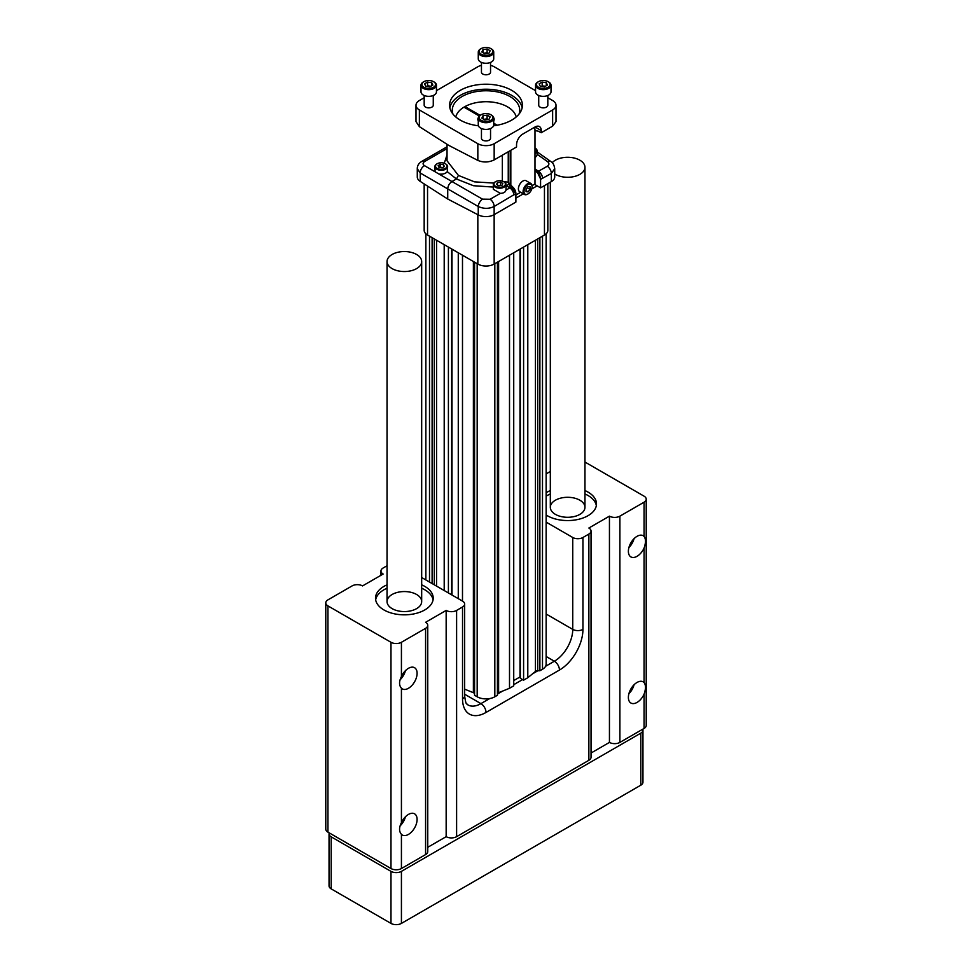 <?xml version="1.0" encoding="UTF-8"?>
<svg xmlns="http://www.w3.org/2000/svg" width="972" height="972" viewBox="0 0 972 972"><rect width="100%" height="100%" fill="white"/><g stroke="black" fill="none" stroke-linecap="round" stroke-linejoin="round"><path stroke-width="1.46" d="M329.229 832.895A7.387 4.265 0 0 0 329.046 833.842A7.387 4.265 0 0 0 331.209 836.856L390.975 871.362A7.387 4.265 0 0 0 401.424 871.362L640.791 733.167A7.387 4.265 0 0 0 642.954 730.142A7.387 4.265 0 0 0 642.771 729.194M329.046 833.842L329.046 885.881A7.387 4.265 0 0 0 331.209 888.894L390.975 923.4A7.387 4.265 0 0 0 401.424 923.4L640.791 785.206A7.387 4.265 0 0 0 642.954 782.181L642.954 730.142M416.611 254.482A17.314 9.999 180 0 1 421.678 261.553A17.314 9.999 180 0 1 404.364 271.54A17.314 9.999 180 0 1 387.038 261.553A17.314 9.999 180 0 1 397.73 252.307A17.314 9.999 180 0 1 416.611 254.482M552.218 162.725A17.314 9.999 180 0 1 579.883 160.21A17.314 9.999 180 0 1 584.962 167.281A17.314 9.999 180 0 1 573.808 176.625A17.314 9.999 180 0 1 554.72 173.939M455.795 116.968A30.484 17.593 180 0 1 463.96 107.151L479.318 116.02M493.727 124.343L495.72 125.485M478.273 120.868A8.177 4.726 180 0 1 477.823 119.313A8.177 4.726 180 0 1 478.346 117.648M493.727 123.213L497.227 125.23M464.944 107.722L464.944 106.592A30.484 17.593 180 0 1 496.085 102.704A30.484 17.593 180 0 1 516.205 116.968M464.944 106.592L480.132 115.352M493.655 117.648A8.177 4.726 180 0 1 494.177 119.313A8.177 4.726 180 0 1 493.727 120.868M546.3 82.705L547.418 85.086L544.381 86.836L540.238 86.204L539.132 83.811L542.169 82.061L546.3 82.705L546.3 85.73M548.099 87.237A6.816 3.937 0 0 0 548.099 81.672A6.816 3.937 0 0 0 538.452 81.672A6.816 3.937 0 0 0 538.452 87.237A6.816 3.937 0 0 0 548.099 87.237M538.148 81.855A7.727 4.459 0 0 0 537.808 82.037A7.727 4.459 0 0 0 535.548 85.196L535.548 91.878A7.727 4.459 0 0 0 540.311 95.997A7.727 4.459 0 0 0 548.743 95.025A7.727 4.459 0 0 0 551.003 91.878L551.003 85.196A7.727 4.459 0 0 0 548.743 82.037A7.727 4.459 0 0 0 548.39 81.855M535.548 85.196A7.727 4.459 0 0 0 540.311 89.315A7.727 4.459 0 0 0 548.743 88.343A7.727 4.459 0 0 0 551.003 85.196M545.377 86.265L541.173 86.338M542.169 85.767L542.169 82.061M545.243 86.35A3.718 2.138 0 0 0 544.235 86.095A3.718 2.138 0 0 0 541.27 86.362M425.7 86.204L424.582 83.811L427.619 82.061L431.762 82.705L432.868 85.086L429.831 86.836L425.7 86.204M423.61 81.855A7.727 4.459 0 0 0 423.257 82.037L423.901 81.672A6.816 3.937 0 0 0 423.901 87.237A6.816 3.937 0 0 0 433.548 87.237A6.816 3.937 0 0 0 433.548 81.672A6.816 3.937 0 0 0 423.901 81.672L423.257 82.037A7.727 4.459 0 0 0 420.998 85.196A7.727 4.459 0 0 0 428.725 89.655A7.727 4.459 0 0 0 436.452 85.196A7.727 4.459 0 0 0 434.192 82.037A7.727 4.459 0 0 0 433.852 81.855M420.998 85.196L420.998 91.878A7.727 4.459 0 0 0 428.725 96.337A7.727 4.459 0 0 0 436.452 91.878L436.452 85.196M427.619 82.061L427.619 85.767L426.623 86.338M427.619 85.767L430.827 86.265M431.762 85.73L431.762 82.705M430.693 86.35A3.718 2.138 0 0 0 429.685 86.095A3.718 2.138 0 0 0 426.72 86.362M482.963 49.633L487.106 48.989L490.143 50.738L489.038 53.132L484.894 53.776L481.857 52.026L482.963 49.633L482.963 52.67M480.873 48.782A7.727 4.459 0 0 0 480.533 48.977A7.727 4.459 0 0 0 478.273 52.123A7.727 4.459 0 0 0 486 56.583A7.727 4.459 0 0 0 493.727 52.123A7.727 4.459 0 0 0 491.468 48.977L490.824 48.6A6.816 3.937 0 0 0 481.176 48.6A6.816 3.937 0 0 0 481.176 54.165A6.816 3.937 0 0 0 490.824 54.165A6.816 3.937 0 0 0 490.824 48.6L491.468 48.977A7.727 4.459 0 0 0 491.127 48.782M478.273 52.123L478.273 58.806A7.727 4.459 0 0 0 486 63.265A7.727 4.459 0 0 0 493.727 58.806L493.727 52.123M483.898 53.205L487.106 52.707L487.106 48.989M488.102 53.278L487.106 52.707M488.005 53.29A3.718 2.138 0 0 0 485.04 53.023A3.718 2.138 0 0 0 484.032 53.278M489.038 119.264L484.894 119.908L481.857 118.159L482.963 115.765L487.106 115.121L490.143 116.871L489.038 119.264M481.176 120.297A6.816 3.937 0 0 0 490.824 120.297A6.816 3.937 0 0 0 490.824 114.732A6.816 3.937 0 0 0 481.176 114.732A6.816 3.937 0 0 0 481.176 120.297M480.873 114.915A7.727 4.459 0 0 0 480.533 115.109A7.727 4.459 0 0 0 478.273 118.256L478.273 124.938A7.727 4.459 0 0 0 480.533 128.097A7.727 4.459 0 0 0 488.952 129.057A7.727 4.459 0 0 0 493.727 124.938L493.727 118.256A7.727 4.459 0 0 0 491.468 115.109A7.727 4.459 0 0 0 491.127 114.915M478.273 118.256A7.727 4.459 0 0 0 480.533 121.415A7.727 4.459 0 0 0 488.952 122.375A7.727 4.459 0 0 0 493.727 118.256M482.963 118.803L482.963 115.765M483.898 119.337L487.106 118.839L487.106 115.121M488.102 119.41L487.106 118.839M488.005 119.422A3.718 2.138 0 0 0 485.04 119.155A3.718 2.138 0 0 0 484.032 119.41M434.897 166.589L435.116 171.801L438.992 174.049C442.831 174.474 445.589 173.684 447.278 171.667L447.63 166.589A6.367 3.669 180 0 1 441.264 170.258A6.367 3.669 180 0 1 434.897 166.589A6.367 3.669 180 0 1 436.756 163.989A6.367 3.669 180 0 1 436.999 163.855M420.244 181.412L420.244 173.016L417.28 168.703L417.28 176.94A11.543 6.67 0 0 0 420.244 181.412L447.728 199.029L447.728 188.884L420.244 173.016A6.002 3.815 -60 0 1 424.485 165.665L435.116 171.801M417.28 168.703L417.28 168.703C417.267 165.617 418.81 163.15 421.909 161.316L421.909 161.316A6.002 3.463 60 0 1 424.691 161.486C422.638 162.919 422.565 164.304 424.485 165.665M447.035 144.293L447.035 160.793L458.444 175.434L456.403 178.97L447.278 171.667M447.728 199.029L478.248 214.897L478.248 206.501A6.002 3.098 -60 0 1 482.489 199.151L490.119 199.26L500.361 193.355C503.569 193.258 505.44 192.177 505.999 190.099L509.826 187.888L506.691 185.883A2.892 1.58 122.5 0 0 508.405 183.939A5.771 0.741 1.5 0 1 509.632 183.902L513.07 187.341L515.743 193.671L494.141 206.489C488.952 208.944 483.655 208.944 478.248 206.501L447.728 188.884C447.995 185.774 449.404 183.319 451.968 181.533L456.403 178.97L473.413 185.713L493.314 187.074M445.528 163.855A6.367 3.669 180 0 1 445.759 163.989L445.759 163.989A6.367 3.669 180 0 1 447.63 166.589M458.444 175.434L474.53 181.861L493.837 183.064M478.248 214.897A11.543 6.67 0 0 0 494.141 214.654L515.889 202.091L515.889 193.586A6.002 3.463 -120 0 0 513.131 187.402A2.892 1.665 -120 0 1 513.07 187.341M551.343 181.63A11.543 6.67 0 0 0 554.72 176.916L554.72 168.678L551.343 173.466L540.578 179.334L540.578 187.839L551.343 181.63L551.343 173.466A6.002 3.463 60 0 0 547.309 166.248C549.362 164.79 549.435 163.247 547.515 161.619A6.002 3.463 -54.8 0 1 550.747 161.474L537.103 151.851M540.578 187.839L534.442 184.291M535.001 148.072A6.367 3.669 180 0 1 535.244 148.194A6.367 3.669 180 0 1 537.103 150.794A6.367 3.669 180 0 1 534.989 153.527M534.989 157.938L537.103 155.119L537.103 150.794M445.31 163.733L445.31 163.733A5.723 3.305 180 0 1 445.31 168.411A5.723 3.305 180 0 1 437.206 168.411A5.723 3.305 180 0 1 437.206 163.733A5.723 3.305 180 0 1 445.31 163.733L445.31 163.733M500.361 193.355L493.314 189.297L493.314 184.522A6.367 3.669 180 0 1 495.173 181.922A6.367 3.669 180 0 1 495.416 181.788M503.946 181.788A6.367 3.669 180 0 1 504.176 181.922A6.367 3.669 180 0 1 506.048 184.522A6.367 3.669 180 0 1 499.681 188.191A6.367 3.669 180 0 1 493.314 184.522M495.173 181.922L495.623 181.667A5.723 3.305 180 0 1 503.727 181.667A5.723 3.305 180 0 1 503.727 186.345A5.723 3.305 180 0 1 495.623 186.345A5.723 3.305 180 0 1 495.623 181.667L495.173 181.922M506.048 184.522L505.999 190.099M502.342 181.63L508.247 182.104A5.771 3.329 0 0 0 508.55 182.226L509.632 183.902M513.848 195.105A6.002 3.463 -120 0 0 509.826 187.888L510.446 187.402L508.247 182.214L508.247 151.778M490.119 199.26A6.002 3.463 -120 0 1 494.141 206.489L494.165 264.068L544.454 235.042L544.454 185.603M515.889 198.13L523.337 193.841M531.745 188.981L537.152 185.859M554.72 168.654L554.72 168.678C554.186 164.985 552.861 162.579 550.747 161.474M534.989 170.331L537.771 173.101A2.892 1.665 60 0 0 537.832 173.15A6.002 3.463 60 0 1 540.578 179.334M547.831 183.647L547.831 230.328A11.543 6.67 180 0 1 544.454 235.042M427.546 186.089L427.546 235.042A11.543 6.67 180 0 1 424.169 230.328L424.169 183.915M427.546 235.042L477.835 264.068L477.835 214.678M494.165 264.068A11.543 6.67 180 0 1 477.835 264.068M535.244 148.194L534.989 148.048A5.723 3.305 180 0 1 534.989 152.495M440.425 164.268L438.141 165.58L438.98 167.391L442.102 167.877L444.386 166.552L443.548 164.754L440.425 164.268L439.903 167.536M556.008 105.231L556.008 121.585L552.631 126.153L541.246 132.727L541.246 130.576A8.772 5.067 120 0 0 539.424 126.554A8.772 5.067 120 0 0 535.037 126.992L522.754 134.087A8.772 5.067 120 0 0 516.545 144.828L516.545 146.991L494.165 159.906C488.722 162.482 483.278 162.652 477.835 160.404L448.602 145.29L419.369 126.652L415.992 121.585L415.992 105.231A11.543 6.67 0 0 0 419.369 109.945L477.835 143.698A11.543 6.67 0 0 0 494.165 143.698L552.631 109.945A11.543 6.67 0 0 0 556.008 105.231A11.543 6.67 0 0 0 552.631 100.517L547.819 97.747M541.246 132.727L538.439 131.281A2.892 1.665 60 0 0 537.771 131.062L534.989 130.613M508.55 151.608L508.55 182.226M534.989 170.064L537.917 171.534L547.309 166.248M513.131 187.402L512.961 187.511A5.771 1.762 132.7 0 0 511.794 188.386L510.446 187.402A5.771 3.681 0.7 0 1 512.973 187.475M508.793 182.918L508.793 151.462M511.794 188.386L515.889 193.586M537.832 173.15L540.699 179.273L539.132 172.615L537.917 171.534A5.771 0.911 -77.9 0 1 537.917 173.065L537.771 173.101M442.612 167.573L440.425 167.233M443.548 167.038L443.548 164.754M496.558 184.486L498.843 185.81L501.965 185.324L502.803 183.514L500.519 182.201L497.397 182.687L496.558 184.486M424.181 105.17A4.544 2.624 0 0 0 424.181 105.231A4.544 2.624 0 0 0 428.725 107.856A4.544 2.624 0 0 0 433.269 105.231A4.544 2.624 0 0 0 433.269 105.17M481.456 72.11A4.544 2.624 0 0 0 481.456 72.171A4.544 2.624 0 0 0 486 74.795A4.544 2.624 0 0 0 490.544 72.171A4.544 2.624 0 0 0 490.544 72.11M424.181 97.747L419.369 100.517A11.543 6.67 0 0 0 415.992 105.231M481.456 65.355A11.543 6.67 0 0 0 477.835 66.764L436.452 90.651M535.548 90.651L494.165 66.764A11.543 6.67 0 0 0 490.544 65.355M538.731 105.17A4.544 2.624 0 0 0 538.731 105.231A4.544 2.624 0 0 0 541.538 107.661A4.544 2.624 0 0 0 546.483 107.09A4.544 2.624 0 0 0 547.819 105.231A4.544 2.624 0 0 0 547.819 105.17M481.456 138.243A4.544 2.624 0 0 0 481.456 138.303A4.544 2.624 0 0 0 482.78 140.15A4.544 2.624 0 0 0 487.737 140.721A4.544 2.624 0 0 0 490.544 138.303A4.544 2.624 0 0 0 490.544 138.243M432.115 237.678L432.115 583.552M444.204 244.652L444.204 590.526M448.408 247.082L448.408 592.969M451.64 248.954L451.64 594.828M451.992 249.148L451.992 595.034M458.274 252.781L458.274 598.655M462.49 255.211L462.49 601.085M464.652 689.16L473.388 692.696A2.77 1.604 180 0 1 474.567 694.008M474.567 262.185L474.567 695.272L477.179 696.778L477.179 263.691M497.433 262.185L497.433 695.272L494.821 696.778A12.466 7.205 180 0 1 489.706 698.564A12.466 7.205 180 0 1 477.179 696.778M509.51 255.211L509.51 688.285L498.612 692.696A2.77 1.604 0 0 0 497.433 694.008M513.726 252.781L513.726 685.855L509.51 688.285M520.008 249.148L520.008 676.949L513.726 680.582M520.36 248.954L520.36 678.298L523.592 680.169L523.592 247.082M527.796 244.652L527.796 677.727L523.592 680.169M527.796 677.727L535.438 671.433A2.77 1.604 180 0 1 537.698 670.753L539.885 670.753L539.885 237.678M546.143 233.802L546.143 664.155A12.466 7.205 0 0 1 545.584 666.294A12.466 7.205 0 0 1 542.498 669.246L539.885 670.753M515.889 195.008L520.628 192.274M532.061 185.676L534.989 183.975L534.989 130.297A11.543 6.67 120 0 0 534.479 127.32M510.822 150.296L510.822 185.081M537.966 173.077A5.771 2.126 -42.1 0 1 539.132 172.615M497.397 184.972L497.397 182.687M501.03 185.47L498.32 185.506M500.519 185.166L500.519 182.201M493.582 125.789A36.414 21.02 0 0 0 522.414 105.231A36.414 21.02 0 0 0 486 84.212A36.414 21.02 0 0 0 449.586 105.231A36.414 21.02 0 0 0 460.254 120.103A36.414 21.02 0 0 0 478.418 125.789M527.832 194.011A6.367 3.669 -60 0 1 527.602 194.145A6.367 3.669 -60 0 1 524.418 194.461L519.728 191.751A6.367 3.669 -60 0 1 518.744 186.66A6.367 3.669 -60 0 1 522.9 181.047A6.367 3.669 -60 0 1 526.083 180.731L530.785 183.441A6.367 3.669 -60 0 1 532.097 186.357A6.367 3.669 -60 0 1 532.097 186.624M522.146 107.734A36.414 21.02 0 0 0 486 89.217A36.414 21.02 0 0 0 449.854 107.734M524.418 194.461A6.367 3.669 -60 0 1 523.434 189.37A6.367 3.669 -60 0 1 527.602 183.757A6.367 3.669 -60 0 1 530.785 183.441M452.94 114.04A33.716 19.464 180 0 1 452.284 110.237A33.716 19.464 180 0 1 473.097 92.255A33.716 19.464 180 0 1 509.838 96.471A33.716 19.464 180 0 1 519.716 110.237A33.716 19.464 180 0 1 519.06 114.04M380.963 575.29L380.963 571.014A7.387 4.265 0 0 1 383.138 568L387.038 565.74M588.862 534.065A7.387 4.265 0 0 0 591.037 531.052L591.037 757.297A7.387 4.265 180 0 1 588.862 760.311L588.862 534.065L582.945 537.492L582.945 629.382A33.206 19.173 -60 0 1 559.459 670.048L486.012 712.452A33.206 19.173 -60 0 1 462.538 698.892L462.538 607.002L456.609 610.428L456.609 836.673A7.387 4.265 180 0 1 446.16 836.673L427.753 847.305M588.862 760.311L456.609 836.673M546.143 522.122L572.751 537.492A7.205 4.155 0 0 0 582.945 537.492M421.678 577.526L462.538 601.121A7.205 4.155 0 0 1 464.652 604.062A7.205 4.155 0 0 1 462.538 607.002M528.051 184.534A5.723 3.305 -60 0 1 532.097 186.879A5.723 3.305 -60 0 1 528.051 193.89A5.723 3.305 -60 0 1 523.993 191.545A5.723 3.305 -60 0 1 528.051 184.534M387.038 584.84A28.856 16.658 0 0 0 375.508 598.169A28.856 16.658 0 0 0 383.952 609.954A28.856 16.658 0 0 0 415.409 613.563A28.856 16.658 0 0 0 433.22 598.169A28.856 16.658 0 0 0 421.678 584.84M380.963 571.014A7.387 4.265 0 0 0 383.138 574.039L362.556 585.909A7.387 4.265 0 0 0 352.107 585.909L327.941 599.87A7.387 4.265 0 0 0 325.778 602.883A7.387 4.265 0 0 0 327.941 605.896L327.941 832.141A7.387 4.265 180 0 1 325.778 829.128L325.778 602.883M425.59 854.582L425.59 628.337A7.387 4.265 0 0 0 427.753 625.312L427.753 851.569A7.387 4.265 180 0 1 425.59 854.582L401.424 868.531A7.387 4.265 180 0 1 390.975 868.531L390.975 642.285L327.941 605.896M390.975 642.285A7.387 4.265 0 0 0 401.424 642.285L401.424 676.512C398.957 681.481 398.957 685.382 401.424 688.188A12.235 7.071 120 0 0 402.323 688.893A12.235 7.071 120 0 0 408.447 688.285A12.235 7.071 120 0 0 416.441 677.508A12.235 7.071 120 0 0 414.558 667.703A12.235 7.071 120 0 0 401.424 676.512M425.59 628.337L401.424 642.285M427.753 625.312A7.387 4.265 0 0 0 425.59 622.299L446.16 610.428A7.387 4.265 0 0 0 456.609 610.428M546.143 515.014A28.856 16.658 0 0 0 547.236 515.682A28.856 16.658 0 0 0 578.68 519.291A28.856 16.658 0 0 0 596.492 503.897A28.856 16.658 0 0 0 584.962 490.568M550.322 490.568A28.856 16.658 0 0 0 546.143 492.78M591.037 531.052A7.387 4.265 0 0 0 588.862 528.027L609.444 516.156A7.387 4.265 0 0 0 619.893 516.156L619.893 742.401A7.387 4.265 180 0 1 609.444 742.401L591.037 753.033M644.059 536.423A12.235 7.071 120 0 0 643.148 535.718A12.235 7.071 120 0 0 630.913 542.789A12.235 7.071 120 0 0 630.913 556.92A12.235 7.071 120 0 0 637.037 556.312A12.235 7.071 120 0 0 644.059 548.111C645.93 542.789 645.93 538.901 644.059 536.423L644.059 502.208L619.893 516.156M644.059 502.208A7.387 4.265 0 0 0 646.222 499.183A7.387 4.265 0 0 0 644.059 496.17L584.962 462.052M546.143 473.899A7.387 4.265 0 0 1 546.41 473.728L550.322 471.481M390.975 868.531L327.941 832.141M646.222 499.183L646.222 725.44A7.387 4.265 180 0 1 644.059 728.453L619.893 742.401M446.16 610.428L446.16 836.673M526.071 189.03L526.071 191.678L528.051 191.849L530.032 189.394L530.032 186.745L528.051 186.575L526.071 189.03M433.062 599.87A28.856 16.658 0 0 0 421.678 588.23M387.038 588.23A28.856 16.658 0 0 0 375.654 599.87M401.424 822.628C398.957 827.597 398.957 831.497 401.424 834.316A12.235 7.071 120 0 0 402.323 835.021A12.235 7.071 120 0 0 408.447 834.413A12.235 7.071 120 0 0 416.441 823.624A12.235 7.071 120 0 0 414.558 813.819A12.235 7.071 120 0 0 401.424 822.628L401.424 688.188M596.346 505.598A28.856 16.658 0 0 0 584.962 493.97M550.322 493.97A28.856 16.658 0 0 0 546.143 496.17M609.444 516.156L609.444 742.401M644.059 682.538A12.235 7.071 120 0 0 643.148 681.846A12.235 7.071 120 0 0 630.913 688.905A12.235 7.071 120 0 0 630.913 703.035A12.235 7.071 120 0 0 637.037 702.428A12.235 7.071 120 0 0 644.059 694.227C645.93 688.917 645.93 685.017 644.059 682.538L644.059 548.111M526.071 189.637L527.456 187.304M527.456 187.9L530.032 189.394M526.071 190.706L528.051 191.849M392.117 608.63A17.314 9.999 0 0 0 410.986 610.805A17.314 9.999 0 0 0 421.678 601.559A17.314 9.999 0 0 0 416.611 594.487A17.314 9.999 0 0 0 397.73 592.325A17.314 9.999 0 0 0 387.038 601.559A17.314 9.999 0 0 0 392.117 608.63M400.112 825.872A12.235 7.071 120 0 0 405.47 816.747M400.112 679.756A12.235 7.071 120 0 0 405.47 670.631M555.389 514.358A17.314 9.999 0 0 0 574.27 516.533A17.314 9.999 0 0 0 584.962 507.287A17.314 9.999 0 0 0 579.883 500.228A17.314 9.999 0 0 0 561.014 498.053A17.314 9.999 0 0 0 550.322 507.287A17.314 9.999 0 0 0 555.389 514.358M628.908 547.576A12.235 7.071 120 0 0 634.06 538.658M628.908 693.692A12.235 7.071 120 0 0 634.06 684.774M640.791 733.167L640.791 785.206M401.424 871.362L401.424 923.4M331.209 836.856L331.209 888.894M390.975 871.362L390.975 923.4M447.035 148.595L424.691 161.486M444.253 163.247L447.035 154.925M438.992 174.049L482.489 199.151M502.342 155.192L502.342 181.071M547.515 161.619L537.103 154.281M506.691 185.883L506.048 185.567M534.989 169.019L538.561 171.291A6.002 3.463 60 0 1 542.583 178.508M477.835 160.404L477.835 143.698M419.369 126.652L419.369 109.945M552.631 126.153L552.631 109.945M494.165 159.906L494.165 143.698M541.246 130.576L535.037 126.992M429.503 582.046L429.503 236.172M434.302 238.942L434.302 584.816M436.562 240.242L436.562 586.128M473.388 261.504L473.388 692.696M494.821 696.778L494.821 263.691M498.612 261.504L498.612 692.696M535.438 240.242L535.438 671.433M537.698 238.942L537.698 670.753M542.498 669.246L542.498 236.172M545.584 666.294L554.368 661.227A26.001 15.017 120 0 0 572.751 629.382L572.751 537.492M546.143 656.477L554.368 661.227A7.205 4.155 -120 0 1 559.459 670.048M464.652 694.227L480.921 703.631L489.706 698.564M497.433 694.093L502.755 691.019M513.726 684.689L522.572 679.586M532.535 673.839L537.856 670.753M486.012 712.452A7.205 4.155 -120 0 0 480.921 703.631A26.001 15.017 120 0 1 467.921 704.919C466.694 702.744 466.183 706.923 464.652 695.952L464.652 604.062M546.143 614.025L572.751 629.382A7.205 4.155 180 0 0 582.945 629.382M462.538 698.892A7.205 4.155 0 0 0 464.652 695.952M401.424 834.316L401.424 868.531M644.059 728.453L644.059 694.227M421.678 601.559L421.678 261.553M387.038 601.559L387.038 261.553M584.962 507.287L584.962 167.281M550.322 507.287L550.322 182.214M547.819 105.292L547.819 95.475M538.731 105.292L538.731 95.475M538.452 81.672L537.808 82.037M548.099 81.672L548.743 82.037M433.269 105.292L433.269 95.475M424.181 105.292L424.181 95.475M433.548 81.672L434.192 82.037M490.544 72.22L490.544 62.415M481.456 72.22L481.456 62.415M481.176 48.6L480.533 48.977M490.544 138.364L490.544 128.547M481.456 138.364L481.456 128.547M481.176 114.732L480.533 115.109M490.824 114.732L491.468 115.109M421.909 161.316L447.035 146.808M425.858 579.944L425.858 233.802"/></g></svg>
